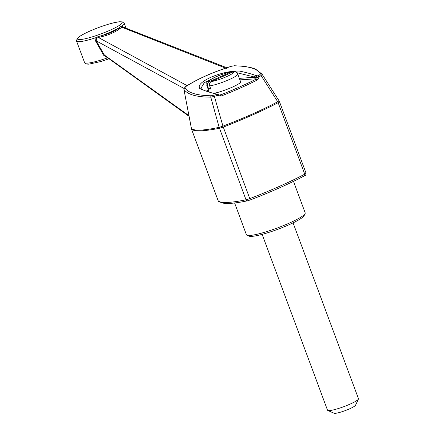 <?xml version="1.0" encoding="UTF-8"?>
<svg xmlns="http://www.w3.org/2000/svg" width="435" height="435" viewBox="0 0 435 435"><rect width="100%" height="100%" fill="white"/><g stroke="black" fill="none" stroke-linecap="round" stroke-linejoin="round"><path stroke-width="0.65" d="M293.489 181.373L305.196 212.851A31.358 4.475 159.6 0 1 305.114 213.569L304.141 215.64A29.705 4.236 159.6 0 1 288.96 224.77A29.705 4.236 159.6 0 1 249.032 236.134L246.944 235.204A31.358 4.475 159.6 0 1 246.411 234.71L234.612 202.982M293.07 222.861L358.462 398.694A16.503 2.354 159.6 0 1 358.418 399.074A16.503 2.354 159.6 0 1 349.985 404.148A16.503 2.354 159.6 0 1 329.17 410.602A16.503 2.354 159.6 0 1 327.805 410.461A16.503 2.354 159.6 0 1 327.522 410.2L262.131 234.367M358.418 399.074L355.498 405.279A11.555 1.648 159.6 0 1 349.599 408.829A11.555 1.648 159.6 0 1 334.069 413.25L327.805 410.461M233.035 71.927L230.952 72.009L209.23 81.682C207.598 82.601 207.044 84.042 207.566 85.989A16.503 2.354 159.6 0 1 206.81 85.613L209.181 91.981M210.535 88.24L208.702 89.05L207.566 85.989M208.702 89.05A16.503 2.354 -20.4 0 0 210.801 88.963L209.665 85.902C209.143 83.955 209.697 82.514 211.328 81.59L233.051 71.916L234.628 71.704C235.552 71.525 236.591 72.324 237.749 74.108A16.503 2.354 159.6 0 1 227.385 80.372A16.503 2.354 159.6 0 1 209.665 85.902M217.489 95.417L216.847 94.661L218.381 94.912L219.191 95.803L217.489 95.417L216.217 95.825L215.782 94.738L216.32 94.308L214.319 93.52C208.8 92.138 203.961 90.491 199.801 88.577C197.648 85.505 201.416 81.698 211.105 77.158C221.529 72.841 230.985 70.818 239.473 71.09C245.248 72.243 250.5 73.645 255.236 75.304L257.743 75.864L258.792 75.592L260.663 73.787C257.308 68.686 248.467 66.044 234.133 65.854L231.246 66.294C212.753 72.156 197.414 78.991 185.228 86.793A1.321 0.897 57 0 1 185.593 86.69L184.826 87.805A1.321 1.256 -31.1 0 0 183.891 89.289L191.433 128.651C194.652 131 203.89 130.56 219.148 127.33L210.774 97.152C196.288 97.092 187.327 94.471 183.891 89.289L191.601 129.331L218.229 200.943A4.954 0.707 159.6 0 1 218.229 200.878M219.164 127.341L222.932 126.166L223.291 127.096L219.43 128.287C204.107 131.283 194.842 131.647 191.645 129.396L218.267 200.992A4.954 0.707 159.6 0 1 218.229 200.943L218.778 201.693A1.653 1.626 -51.5 0 1 218.267 200.992A101.186 14.431 159.6 0 0 246.009 199.79L219.148 127.33M279.455 101.627L278.155 102.671L277.748 101.763L278.987 100.708L279.455 101.627L306.044 173.13A4.954 0.707 159.6 0 1 304.734 174.174A101.186 14.431 159.6 0 1 249.897 198.583A4.954 0.707 159.6 0 1 246.009 199.79A1.653 1.202 -101.6 0 0 247.423 200.834C237.037 202.971 229.267 203.819 224.117 203.379L218.778 201.693M222.932 126.166L222.943 126.145C244.312 117.95 262.571 109.821 277.726 101.757L261.103 75.608L259.059 76.908L257.966 79.643L257.031 80.122C246.841 85.287 235.204 90.464 222.133 95.656L220.898 96.146L219.191 95.803M223.291 127.096L250.277 199.953C271.331 191.802 289.367 183.766 304.397 175.86C305.468 175.805 306.017 174.897 306.044 173.13A4.954 0.707 159.6 0 0 306.006 173.081M278.155 102.671L278.15 102.693C262.914 110.626 244.639 118.76 223.318 127.102M278.998 100.719L262.044 74.151L278.976 100.692M260.663 73.787A1.321 1.256 -31.3 0 1 262.131 74.287L261.103 75.608A1.321 0.903 56.9 0 0 259.961 74.836M216.217 95.825L214.395 96.401L222.943 126.145M234.133 65.854A1.321 0.892 -89.6 0 1 234.492 65.745L231.246 66.294M213.993 95.303L214.395 96.401L210.774 97.152A1.321 0.892 -89.5 0 1 211.307 95.76L215.782 94.738M218.979 95.091L221.507 94.574C234.383 89.436 245.835 84.336 255.862 79.279L255.91 78.92L253.904 78.936L239.892 79.861M208.952 91.366L208.338 91.725M240.479 81.448A16.671 2.376 159.6 0 1 240.751 81.704A16.671 2.376 159.6 0 1 231.344 87.582A16.671 2.376 159.6 0 1 213.83 93.373M206.282 91.111L208.398 89.882M239.337 78.376L255.111 77.196L236.776 72.683M216.641 76.522L204.352 82.661L200.823 88.452L203.004 89.855M258.792 75.592L259.912 76.375M216.847 94.661L216.32 94.308L216.554 94.069L214.319 93.52M255.236 75.304L254.48 77.006M226.771 67.746L122.442 26.791L119.886 28.656C115.433 32.054 109.392 34.746 101.757 36.725L98.353 37.475L186.892 85.51M183.875 88.37L96.195 40.857L95.624 41.129L95.945 37.655L98.266 36.567L98.353 37.475L96.483 38.323L96.195 40.857L104.4 55.055L188.91 115.628M226.401 68.436L121.577 27.139A0.99 0.794 -136.5 0 1 120.642 26.606L121.92 26.089L122.887 26.97M107.711 57.866L103.72 55.354L104.4 55.055L105.504 56.229L189.035 116.308M96.483 38.323A0.99 0.272 42.9 0 0 95.945 37.655A25.415 3.627 -20.4 0 1 76.576 41.102L77.011 38.748L78.773 37.051C81.079 35.338 84.705 33.381 89.659 31.173C101.779 25.806 115.286 21.864 119.913 21.75L122.355 21.88L124.225 23.387L126.025 28.226M98.266 36.567L101.496 35.703C108.853 33.821 114.671 31.233 118.951 27.932L120.642 26.606M124.225 23.387A25.415 3.627 -20.4 0 1 121.92 26.089A0.99 0.826 -70.7 0 0 122.409 26.78M101.757 36.725L101.496 35.703A25.415 3.627 -20.4 0 0 118.951 27.932A0.99 0.707 51.8 0 0 119.886 28.656M103.72 55.354L95.624 41.129M107.456 57.676L107.429 57.882A25.415 3.627 -20.4 0 1 84.548 62.537L85.445 63.635L86.424 64.043L88.827 64.173L100.893 61.525L108.995 58.817M305.114 213.569A31.358 4.475 159.6 0 1 289.09 223.204A31.358 4.475 159.6 0 1 246.944 235.204M258.417 76.158L257.232 77.615L256.449 76.304L257.743 75.864L259.059 76.908M216.554 94.069L220.246 95.254L220.898 96.146M222.133 95.656L221.507 94.574M220.246 95.254L218.038 94.77M254.551 77.218L253.904 78.936M255.862 79.279L257.031 80.122M257.966 79.643L256.889 78.936L257.232 77.615L258.542 78.284M256.889 78.936L255.91 78.92L255.715 77.718L255.111 77.196L256.449 76.304M257.232 77.615L255.715 77.718M233.051 71.916A13.202 1.881 159.6 0 1 226.738 76.555A13.202 1.881 159.6 0 1 211.328 81.59M209.23 81.682A13.202 1.881 159.6 0 1 215.548 77.038A13.202 1.881 159.6 0 1 230.952 72.009M278.15 102.693L304.734 174.174A1.653 1.109 62.1 0 1 304.397 175.86M231.289 66.348C212.905 72.172 197.675 78.952 185.593 86.69M184.826 87.805C188.159 92.911 196.984 95.564 211.307 95.76M89.762 31.146A23.767 3.388 -20.4 0 0 87.631 38.171A23.767 3.388 -20.4 0 0 122.104 22.821A23.767 3.388 -20.4 0 0 89.762 31.146M250.255 199.948L247.423 200.834A1.653 1.202 -101.6 0 0 247.662 200.752M240.713 82.074L237.749 74.108M231.692 71.791C224.786 73.243 218.424 75.434 212.612 78.376C204.406 84.015 207.348 81.247 206.81 85.613M262.044 74.151L255.633 69.149L252.197 67.903L244.508 66.359L234.492 65.745M185.228 86.793L183.836 89.153M76.576 41.102L84.548 62.537M191.384 128.564L191.601 129.331"/></g></svg>

